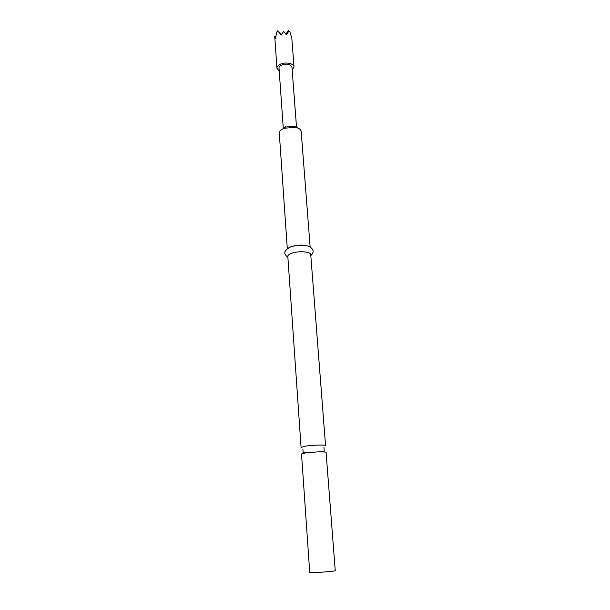 <?xml version="1.0" encoding="UTF-8"?>
<svg xmlns="http://www.w3.org/2000/svg" width="610" height="610" viewBox="0 0 610 610"><rect width="100%" height="100%" fill="white"/><g stroke="black" fill="none" stroke-linecap="round" stroke-linejoin="round"><path stroke-width="0.91" d="M301.523 453.992L305.923 452.765L321.531 451.621L326.06 452.193L335.256 570.693C335.797 571.059 322.027 572.325 314.302 572.615L309.743 572.569L301.523 453.992M283.292 128.413L279.006 68.076C278.495 65.018 286.662 62.83 290.329 65.064L291.954 67.123L296.551 127.65M325.557 445.666C325.961 444.614 312.694 444.949 305.351 446.184L301.073 447.458L287.821 256.307C287.813 255.194 289.11 254.172 291.702 253.234C298.458 250.702 310.955 251.655 310.734 254.629L325.557 445.666M310.147 247.058L301.165 131.302C300.89 129.45 298.991 128.153 295.454 127.398L284.351 128.214L282.895 128.801C280.44 130.006 279.235 131.379 279.273 132.904L287.302 248.735M290.535 246.867L288.637 247.858M292.175 70.058L294.028 66.947C294.073 63.265 284.71 61.64 279.738 64.523C277.825 65.59 276.894 66.81 276.94 68.206L279.22 71.004M276.94 68.206L274.744 36.47L275.491 38.216L276.864 31.85L277.954 31.232L281.218 34.999L283.635 31.453L286.479 34.892L288.873 31.018L289.857 31.598L291.321 36.486M276.864 31.85L277.825 30.713L277.954 31.232M281.584 34.373L277.825 30.713M289.857 31.598L288.873 31.018M275.621 37.332L274.744 36.47M285.808 33.962L288.728 30.5M284.512 127.208L293.997 126.148L297.932 128.1M308.698 246.387C303.78 244.625 297.954 244.694 291.229 246.6M302.903 448.952L303.132 452.277C302.537 452.719 303.429 452.887 305.831 452.78L305.923 452.765M321.531 451.621C323.552 451.591 324.444 451.293 324.215 450.729L323.956 447.404M287.889 257.26C284.817 254.866 281.919 251.587 290.307 247.073C297.977 244.137 308.622 245.373 310.231 247.103C313.853 249.711 314.051 252.532 310.81 255.575M291.694 36.63L294.028 66.947M285.617 126.758L284.351 128.214M293.997 126.148L295.454 127.398"/></g></svg>

